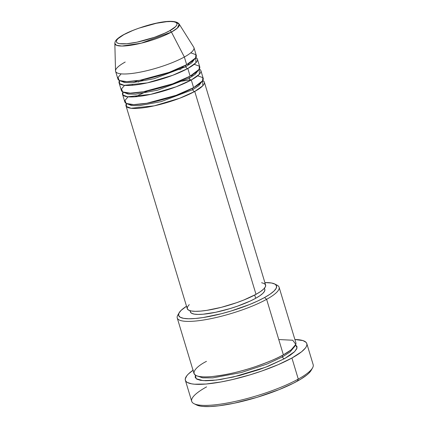 <?xml version="1.0" encoding="UTF-8"?>
<svg xmlns="http://www.w3.org/2000/svg" width="428" height="428" viewBox="0 0 428 428"><rect width="100%" height="100%" fill="white"/><g stroke="black" fill="none" stroke-linecap="round" stroke-linejoin="round"><path stroke-width="0.64" d="M169.584 30.784C164.657 33.93 143.926 42.174 126.709 43.763C110.033 45.052 117.031 37.974 123.799 34.668A2.044 1.418 -118.9 0 0 123.376 34.802A2.044 1.418 -118.9 0 0 123.055 35.091A2.044 1.418 61.1 0 1 123.376 34.802A2.044 1.418 61.1 0 1 123.799 34.668L133.188 30.297L138.758 28.211L156.397 23.273L166.679 21.689L170.761 21.523L173.918 21.785L176.026 22.47L177.01 23.545L176.828 24.979L175.491 26.707L169.584 30.784L165.245 32.972L154.626 37.241L136.987 42.179L126.709 43.763L119.466 43.667L117.358 42.982L116.373 41.907L116.555 40.473L117.893 38.745L123.799 34.668C128.726 31.522 149.458 23.278 166.679 21.689C183.35 20.4 176.352 27.478 169.584 30.784A2.044 1.418 61.1 0 1 171.441 32.079A2.044 1.418 -118.9 0 0 169.584 30.784M179.161 24.032L193.745 47.224A40.922 8.721 -16.8 0 1 184.356 57.01L186.667 64.665A40.922 8.721 -16.8 0 0 196.27 55.346L193.959 47.695A40.922 8.721 163.2 0 1 184.356 57.01A40.922 8.721 163.2 0 1 142.182 71.743A40.922 8.721 163.2 0 1 115.603 71.348L117.914 79.003A40.922 8.721 -16.8 0 0 144.493 79.399A40.922 8.721 -16.8 0 0 186.667 64.665L184.356 57.01A40.922 8.721 -16.8 0 1 141.101 71.968A40.922 8.721 -16.8 0 1 115.523 70.839L114.838 43.453L116.539 45.32L121.959 46.047L141.283 43.169L171.441 32.079A33.657 7.169 163.2 0 1 135.869 44.378A33.657 7.169 163.2 0 1 114.838 43.453C115.02 41.762 114.897 39.676 123.387 34.791C139.945 26.113 173.698 16.558 179.161 24.032A33.657 7.169 163.2 0 1 171.441 32.079L184.356 57.01L171.441 32.079L177.374 28.066L179.161 24.032L176.149 22.54M261.604 282.715L264.333 283.598L265.606 284.989L265.371 286.84L263.637 289.071L260.481 291.602L256.008 294.336L194.756 91.458A40.922 8.721 163.2 0 1 152.582 106.198A40.922 8.721 163.2 0 1 126.003 105.802L187.255 308.679A40.922 8.721 -16.8 0 0 213.834 309.075A40.922 8.721 -16.8 0 0 256.008 294.336A40.922 8.721 -16.8 0 0 265.611 285.021L204.359 82.144A40.922 8.721 163.2 0 0 202.738 80.544L202.802 85.771L194.756 91.458A2.044 1.418 61.1 0 1 192.702 89.671L198.662 85.803L201.872 81.7L198.662 85.803L192.702 89.671A2.044 1.418 61.1 0 1 193.172 87.767M128.058 96.83L124.965 100.446L126.196 103.432L133.675 104.619L146.863 103.244L176.133 95.316L193.6 87.633L191.289 79.977L193.6 87.633A40.922 8.721 -16.8 0 0 203.204 78.313L200.893 70.657A40.922 8.721 163.2 0 0 199.271 69.063L199.336 74.29L191.289 79.977A40.922 8.721 163.2 0 1 149.115 94.711A40.922 8.721 163.2 0 1 122.536 94.315L124.848 101.971A40.922 8.721 -16.8 0 0 151.426 102.367A40.922 8.721 -16.8 0 0 193.6 87.633L202.535 80.865L202.861 77.661L197.688 75.804M193.344 75.686L190.728 75.82M200.893 70.657A40.922 8.721 163.2 0 1 191.289 79.977A2.044 1.418 61.1 0 1 189.235 78.19L195.195 74.317L198.405 70.213L195.195 74.317L189.235 78.19A2.044 1.418 61.1 0 1 189.706 76.28M124.591 85.343L121.499 88.96L122.729 91.945L130.208 93.138L143.396 91.758L172.666 83.829L190.134 76.147L187.822 68.491L190.134 76.147A40.922 8.721 -16.8 0 0 199.737 66.832L197.426 59.176A40.922 8.721 163.2 0 0 195.805 57.577L195.869 62.804L187.822 68.491A40.922 8.721 163.2 0 1 145.648 83.23A40.922 8.721 163.2 0 1 119.07 82.834L121.381 90.49A40.922 8.721 -16.8 0 0 147.96 90.886A40.922 8.721 -16.8 0 0 190.134 76.147L199.068 69.379L199.394 66.18L194.221 64.323M189.877 64.2L187.261 64.334M133.739 82.583L137.516 80.673M180.867 67.587L185.073 67.084M197.426 59.176A40.922 8.721 163.2 0 1 187.822 68.491A2.044 1.418 61.1 0 1 185.768 66.704L191.728 62.836L194.938 58.732L191.728 62.836L185.768 66.704A2.044 1.418 61.1 0 1 185.939 65.061A2.044 1.418 -118.9 0 0 185.768 66.704L154.117 78.704L132.166 82.711L124.639 82.583L120.899 81.085L124.639 82.583L132.166 82.711L154.117 78.704L185.768 66.704A2.044 1.418 -118.9 0 0 187.822 68.491L172.735 75.291L147.243 82.888L124.12 85.295L119.455 83.535L119.535 80.603A40.922 8.721 163.2 0 0 119.07 82.834M121.124 73.862L118.032 77.479L119.262 80.464L126.742 81.652L139.929 80.277L169.199 72.348L186.667 64.665L195.601 57.898L195.922 54.693L190.754 52.837M179.107 312.831L177.748 315.233A53.2 11.331 -16.8 0 0 206.585 319.491A53.2 11.331 -16.8 0 0 266.617 299.327L264.558 297.535A51.157 10.898 163.2 0 1 206.836 316.929A51.157 10.898 163.2 0 1 179.107 312.831A51.157 10.898 163.2 0 1 186.522 306.245L181.087 310.396L178.92 313.189L178.631 315.5L180.22 317.239L183.628 318.341L188.727 318.769L195.318 318.496L203.15 317.544L221.297 313.751L230.911 311.06L249.396 304.597L257.554 301.071L264.558 297.535L270.148 294.122L274.097 290.954L276.258 288.167L276.552 285.856L274.963 284.117L271.555 283.01L264.879 282.587A51.157 10.898 163.2 0 1 274.701 283.973A51.157 10.898 163.2 0 1 264.558 297.535L266.617 299.327A53.2 11.331 163.2 0 1 211.79 318.48A53.2 11.331 163.2 0 1 177.235 317.967A53.2 11.331 163.2 0 1 178.626 313.975M194.023 403.69L196.489 404.936A61.386 13.075 -16.8 0 0 240.349 401.839A61.386 13.075 -16.8 0 0 297.38 381.123L298.279 379.085A63.435 13.514 163.2 0 1 239.348 400.49A63.435 13.514 163.2 0 1 194.023 403.69A63.435 13.514 163.2 0 1 206.596 386.869M295.636 344.872L297.048 347.921L294.678 351.586L284.529 358.659A2.044 1.418 61.1 0 1 282.475 356.866L290.093 351.955L294.469 346.712L290.093 351.955L282.475 356.866A2.044 1.418 61.1 0 1 282.646 355.229A2.044 1.418 -118.9 0 0 282.475 356.866L267.093 364.014L241.515 372.478L212.791 377.865L202.658 377.844L197.362 376.03L202.658 377.844L212.791 377.865L241.515 372.478L267.093 364.014L282.475 356.866A2.044 1.418 -118.9 0 0 284.529 358.659L268.757 365.999L259.405 369.503L239.536 375.517L220.666 379.465L212.518 380.455L205.665 380.738L200.363 380.294L196.816 379.149L195.163 377.336L195.468 374.933M177.235 317.967L193.996 373.473A53.2 11.331 -16.8 0 0 228.547 373.986A53.2 11.331 -16.8 0 0 283.373 354.828L291.211 349.788L295.812 344.396L292.725 340.233L278.756 339.538M122.536 94.315A40.922 8.721 163.2 0 1 123.002 92.09L122.922 95.016L127.587 96.776L150.709 94.369L176.202 86.777L191.289 79.977A2.044 1.418 -118.9 0 1 189.235 78.19L157.584 90.19L135.633 94.192L128.106 94.064L124.366 92.571L128.106 94.064L135.633 94.192L157.584 90.19L189.235 78.19A2.044 1.418 -118.9 0 1 189.406 76.542M126.003 105.802A40.922 8.721 163.2 0 1 126.469 103.571L126.388 106.502L131.054 108.257L154.176 105.855L179.669 98.258L194.756 91.458L256.008 294.336L243.88 299.985L236.684 302.682L221.399 307.309L206.885 310.343L200.62 311.108L195.345 311.322L191.263 310.985L188.539 310.097L187.266 308.706L187.501 306.86L189.23 304.624M190.005 310.691L190.374 311.916A38.878 8.282 -16.8 0 0 215.621 312.29A38.878 8.282 -16.8 0 0 255.687 298.289L254.708 295.042L255.687 298.289L250.364 300.98L237.326 306.218L230.114 308.567L215.685 312.28L203.065 314.222L198.052 314.425L194.178 314.104L191.589 313.264L190.38 311.942L190.374 310.792M206.478 361.36C195.114 366.914 183.366 378.796 211.362 376.629C225.995 375.008 240.723 371.67 255.548 366.603C268.779 361.933 278.056 358.006 283.373 354.828L266.617 299.327L283.373 354.828A53.2 11.331 -16.8 0 0 295.86 342.716L279.099 287.215A53.2 11.331 163.2 0 1 266.617 299.327A53.2 11.331 -16.8 0 0 277.162 285.219L274.701 283.973M185.356 380.257L191.712 401.309A63.435 13.514 -16.8 0 0 232.907 401.924A63.435 13.514 -16.8 0 0 298.279 379.085L291.923 358.027A63.435 13.514 163.2 0 1 226.551 380.872A63.435 13.514 163.2 0 1 185.356 380.257A63.435 13.514 163.2 0 1 193.023 370.257M115.603 71.348A40.922 8.721 163.2 0 1 125.206 62.033M311.418 369.878L308.823 373.227L306.71 375.078L300.959 379.042L293.367 383.237L279.184 389.592L257.003 397.35L234.212 403.208L218.826 405.803L210.127 406.541L203.081 406.45L200.261 406.092L196.168 404.765M311.193 370.306L312.558 367.903A63.435 13.514 163.2 0 1 298.279 379.085A63.435 13.514 -16.8 0 0 313.162 364.64L306.806 343.588A63.435 13.514 163.2 0 1 291.923 358.027L298.279 379.085L297.38 381.123A61.386 13.075 -16.8 0 0 311.193 370.306A61.386 13.075 -16.8 0 0 311.707 369.155M193.317 370.054L188.416 373.976L186.79 375.773L185.26 378.951L185.372 380.305L186.068 381.476L187.341 382.461L191.567 383.83L194.478 384.2L206.066 384.023L221.094 381.942L232.399 379.577L250.198 374.794L261.963 370.964L278.334 364.613L291.923 358.027L301.569 351.784L305.373 348.071L306.432 346.407L306.908 344.893L306.796 343.545L306.1 342.368L302.987 340.597L294.887 339.5A63.435 13.514 163.2 0 1 306.806 343.588M295.352 344.7L297 346.509L296.695 348.911L294.448 351.811L290.339 355.106L284.529 358.659L265.515 367.267L233.41 377.004L216.284 380.069L203.065 380.626L196.152 378.7L195.371 375.147M275.734 284.657A53.2 11.331 163.2 0 1 279.099 287.215M264.804 289.414L264.579 291.168L262.936 293.287L259.935 295.695L255.687 298.289A38.878 8.282 -16.8 0 0 264.809 289.44L264.44 288.221M204.359 82.144A40.922 8.721 163.2 0 1 194.756 91.458A2.044 1.418 -118.9 0 1 192.702 89.671L161.051 101.671L139.1 105.679L131.573 105.55L127.833 104.052L131.573 105.55L139.1 105.679L161.051 101.671L192.702 89.671A2.044 1.418 -118.9 0 1 192.873 88.029M135.243 96.798L147.569 90.966M178.192 81.721L190.588 79.838M138.169 82.048L144.102 79.48M174.726 70.235L181.081 69.09M132.552 84.878L131.776 85.316"/></g></svg>
